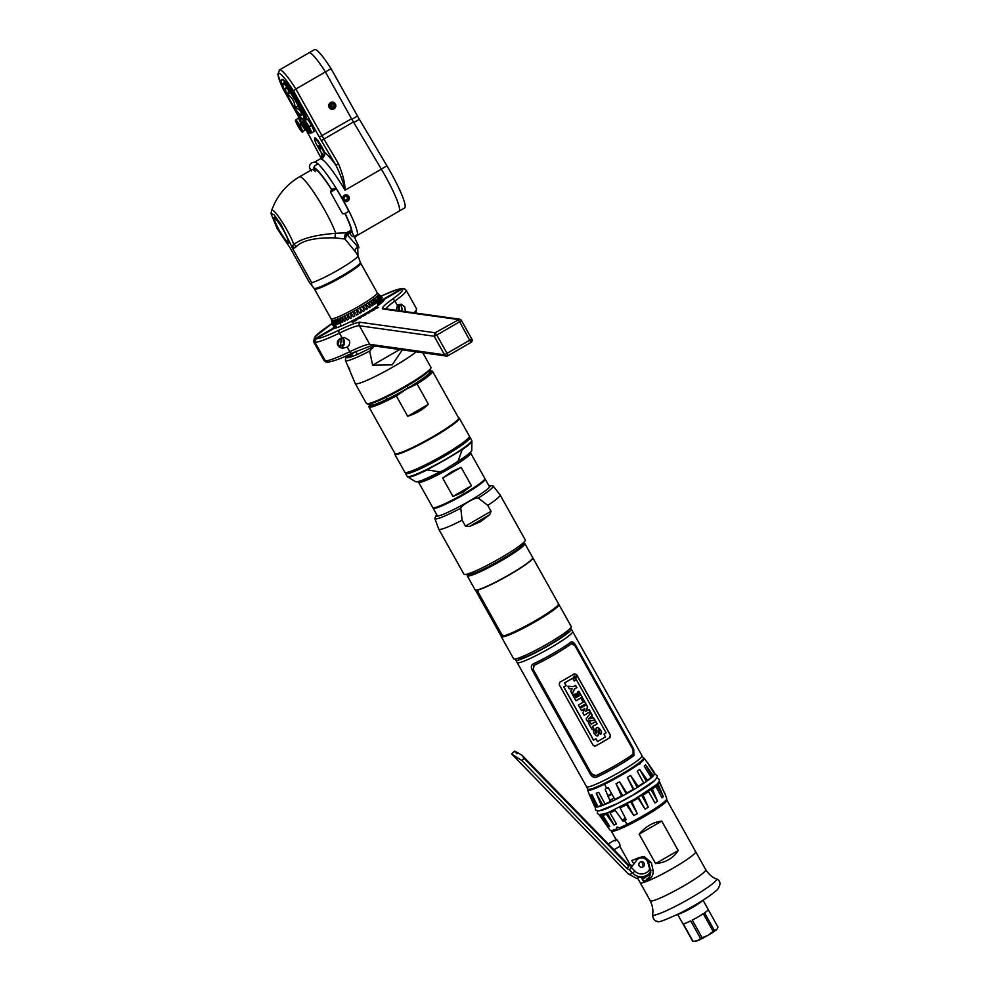 <?xml version="1.0" encoding="UTF-8"?>
<svg xmlns="http://www.w3.org/2000/svg" width="991" height="991" viewBox="0 0 991 991"><rect width="100%" height="100%" fill="white"/><g stroke="black" fill="none" stroke-linecap="round" stroke-linejoin="round"><path stroke-width="1.49" d="M666.336 799.824A31.786 3.407 -29.2 0 0 666.324 799.824A31.786 3.407 -29.2 0 1 666.844 800.084L695.67 851.69A31.786 3.407 150.8 0 1 671.526 869.07A31.786 3.407 150.8 0 1 640.682 882.969A31.786 3.407 150.8 0 1 640.174 882.708A31.786 3.407 -29.2 0 0 640.682 882.969A31.786 3.407 -29.2 0 0 671.526 869.07A31.786 3.407 -29.2 0 0 695.67 851.69A31.786 3.407 -29.2 0 0 695.174 851.418M626.002 819.371A31.786 3.407 -29.2 0 0 623.277 821.105M611.385 830.532A31.786 3.407 -29.2 0 0 611.336 831.102A31.786 3.407 -29.2 0 0 611.843 831.375A31.786 3.407 -29.2 0 0 642.688 817.476A31.786 3.407 -29.2 0 0 666.844 800.084M642.502 879.612A31.786 3.407 150.8 0 1 650.579 873.703A31.786 3.407 -29.2 0 0 642.502 879.612M620.106 846.165C619.945 843.837 618.657 841.532 616.241 839.241L616.253 839.736M641.821 878.398L642.973 877.06M643.357 866.63L641.957 861.675M640.075 858.045L639.468 857.426M642.515 856.757L643.233 858.057M647.618 861.885L648.275 861.749M651.372 862.74L653.143 870.593C653.379 875.152 651.682 878.063 648.077 879.351L646.727 879.166A7.965 7.841 98 0 0 650.468 870.222L648.448 862.331L651.372 862.74L644.546 856.831L638.799 857.698A31.786 3.407 150.8 0 1 631.787 860.448L633.856 864.14M641.177 877.233L643.345 881.123A31.786 3.407 -29.2 0 0 648.077 879.351M661.74 821.093L678.191 850.526C673.186 858.305 665.655 862.665 655.596 863.607L639.145 834.174C645.488 826.568 653.019 822.208 661.74 821.093L639.145 834.174M647.903 860.832L647.284 861.191M678.191 850.526L655.596 863.607M641.152 856.942A7.965 7.841 -82 0 1 642.465 857.909M645.624 876.304A7.965 7.841 -82 0 1 643.085 878.658L641.871 878.484M648.448 862.331A7.965 7.841 98 0 0 643.171 856.732M624.057 762.215A31.786 3.407 -29.2 0 0 623.079 762.698A31.786 3.407 150.8 0 1 624.057 762.215M602.417 774.256A31.786 3.407 -29.2 0 0 601.5 774.826A31.786 3.407 150.8 0 1 602.417 774.256M516.299 658.742A31.786 3.407 -29.2 0 0 515.754 660.08L517.153 662.583A31.786 3.407 -29.2 0 0 550.426 647.841A31.786 3.407 -29.2 0 0 572.649 631.564A31.786 3.407 150.8 0 1 548.506 648.944A31.786 3.407 150.8 0 1 517.661 662.843A31.786 3.407 150.8 0 1 517.153 662.583L587.874 789.133A31.786 3.407 150.8 0 0 588.381 789.393A31.786 3.407 150.8 0 0 619.226 775.495A31.786 3.407 150.8 0 0 643.382 758.115L642.044 755.724A31.786 3.407 150.8 0 1 619.809 772.001A31.786 3.407 150.8 0 1 586.548 786.743A31.786 3.407 -29.2 0 0 587.044 787.003A31.786 3.407 -29.2 0 0 617.889 773.104A31.786 3.407 -29.2 0 0 642.044 755.724A31.786 3.407 -29.2 0 0 641.536 755.464M568.425 630.09L568.661 630.511A28.826 3.084 150.8 0 1 546.772 646.268A28.826 3.084 150.8 0 1 518.801 658.866A28.826 3.084 150.8 0 1 518.343 658.631L518.107 658.21M515.754 660.08A31.786 3.407 -29.2 0 0 516.261 660.34A31.786 3.407 -29.2 0 0 547.106 646.442A31.786 3.407 -29.2 0 0 571.25 629.062A31.786 3.407 -29.2 0 0 570.754 628.802A31.786 3.407 -29.2 0 0 569.837 628.827M519.036 659.895A31.786 3.407 150.8 0 1 520.436 658.693A31.786 3.407 -29.2 0 0 519.036 659.895M567.62 632.332A31.786 3.407 150.8 0 1 569.367 631.763A31.786 3.407 -29.2 0 0 567.62 632.332M570.605 642.279A31.786 3.407 150.8 0 1 553.461 653.267A31.786 3.407 150.8 0 1 533.319 663.846C531.151 665.134 530.767 667.228 532.167 670.114L590.363 774.219C592.11 776.994 594.216 777.972 596.644 777.155A31.786 3.407 -29.2 0 0 616.786 766.576A31.786 3.407 -29.2 0 0 633.93 755.576L633.707 749.134L575.523 645.017C573.888 642.267 572.241 641.35 570.605 642.279M571.943 641.883L575.275 644.98L633.46 749.097L633.695 755.563A30.944 3.307 150.8 0 1 616.637 766.563A30.944 3.307 150.8 0 1 596.483 777.117L594.489 777.44M572.34 643.481L571.188 643.741A30.944 3.307 150.8 0 1 554.13 654.729A30.944 3.307 150.8 0 1 533.976 665.283L533.084 669.582L591.268 773.698L594.278 775.866M633.026 749.692L633.1 754.114A31.786 3.407 150.8 0 1 595.826 775.693L591.503 773.723L533.307 669.619L534.149 665.32A31.786 3.407 -29.2 0 0 571.423 643.741L574.842 645.575L633.026 749.692M576.576 674.537L574.284 673.83A31.786 3.407 150.8 0 1 559.903 682.167L559.197 684.595L593.089 745.232L595.554 745.963A31.786 3.407 -29.2 0 0 609.948 737.638L610.456 735.173L576.576 674.537M603.94 734.195L605.464 736.92A31.786 3.407 150.8 0 1 597.561 741.491L596.025 738.766A31.786 3.407 150.8 0 1 593.572 740.128L563.854 686.949A31.786 3.407 -29.2 0 0 566.183 685.661L564.659 682.923A31.786 3.407 -29.2 0 0 572.687 678.265L574.21 681.015A31.786 3.407 -29.2 0 0 576.378 679.702L606.096 732.882A31.786 3.407 150.8 0 1 603.94 734.195M600.026 733.513L600.509 734.381C604.46 732.485 596.062 723.566 596.037 729.475C597.065 733.266 596.879 734.17 595.48 732.163L594.464 729.5C590.871 730.627 597.734 739.72 598.725 734.269C597.945 729.748 598.205 728.893 599.481 731.705L600.026 733.513M597.115 723.851L595.802 721.51A31.786 3.407 150.8 0 1 591.255 724.161L590.079 722.055A31.786 3.407 150.8 0 1 588.419 722.996L592.085 729.562A31.786 3.407 -29.2 0 0 593.745 728.62L592.568 726.514A31.786 3.407 -29.2 0 0 597.115 723.851M592.184 715.044L590.884 712.702L586.115 718.859L587.452 721.25L595.083 720.222L591.553 715.787L592.184 715.044M590.314 711.687L589.063 709.445A31.786 3.407 150.8 0 1 585.842 711.327L587.688 706.979L586.449 704.774A31.786 3.407 150.8 0 1 580.255 708.379L581.506 710.621A31.786 3.407 -29.2 0 0 584.801 708.738L582.881 713.086L584.108 715.291A31.786 3.407 -29.2 0 0 590.314 711.687M581.37 699.027L583.166 702.247A31.786 3.407 150.8 0 1 578.372 705.01L579.685 707.363A31.786 3.407 -29.2 0 0 585.892 703.771L582.77 698.197A31.786 3.407 150.8 0 1 581.37 699.027M578.372 696.326L576.725 693.366A31.786 3.407 150.8 0 1 575.56 694.047L577.208 696.995A31.786 3.407 150.8 0 1 576.167 697.59L574.21 694.109A31.786 3.407 150.8 0 1 572.736 694.939L576.006 700.773A31.786 3.407 -29.2 0 0 582.212 697.181L578.868 691.21A31.786 3.407 150.8 0 1 577.468 692.04L579.487 695.67A31.786 3.407 150.8 0 1 578.372 696.326M575.573 685.314A31.786 3.407 150.8 0 1 573.331 686.639L567.88 686.243L569.33 688.832L572.154 688.856L570.705 691.297L572.179 693.923L574.681 688.968A31.786 3.407 -29.2 0 0 576.886 687.667L575.573 685.314M590.512 716.951L591.342 718.425L588.691 718.995L590.512 716.951M574.086 673.843L576.415 674.512L610.307 735.149L609.738 737.638A30.944 3.307 150.8 0 1 595.467 745.913L594.377 746.149M572.575 678.327L572.538 678.253A30.944 3.307 150.8 0 1 564.511 682.898L566.034 685.636A30.944 3.307 150.8 0 1 563.706 686.924L593.423 740.104A30.944 3.307 -29.2 0 0 593.535 740.042M576.266 679.764L576.217 679.677A30.944 3.307 150.8 0 1 574.173 680.928M595.925 738.828L597.412 741.479A30.944 3.307 -29.2 0 0 597.511 741.417M574.123 676.023C573.071 677.918 573.578 678.835 575.684 678.798C576.675 676.927 576.167 676.011 574.123 676.023M598.044 727.592L600.472 734.294M594.365 729.562L596.124 733.501M599.332 731.68C598.056 728.868 597.796 729.723 598.576 734.244L596.644 735.855M595.702 721.572L596.966 723.839A30.944 3.307 150.8 0 1 592.42 726.49L593.597 728.596A30.944 3.307 150.8 0 1 592.048 729.475M589.967 722.117L591.107 724.136A30.944 3.307 -29.2 0 0 591.206 724.087M593.683 717.955L594.934 720.197L587.304 721.237M590.809 712.814L592.717 718.103L593.646 717.905M590.425 717.038L588.543 718.983L589.88 718.698M584.504 709.073L584.653 708.714A30.944 3.307 150.8 0 1 581.457 710.547M588.951 709.506L590.165 711.674A30.944 3.307 150.8 0 1 584.071 715.205M586.35 704.836L587.539 706.967L585.706 711.303A30.944 3.307 -29.2 0 0 585.904 711.191M582.671 698.259L585.743 703.746A30.944 3.307 150.8 0 1 579.636 707.277M578.769 691.272L582.064 697.156A30.944 3.307 150.8 0 1 575.957 700.699M576.626 693.427L578.224 696.301A30.944 3.307 -29.2 0 0 578.335 696.239M574.111 694.158L576.019 697.577A30.944 3.307 -29.2 0 0 576.118 697.515M575.474 685.376L576.737 687.643A30.944 3.307 150.8 0 1 574.532 688.956L572.03 693.911M571.993 688.856L569.181 688.807M575.523 678.501L574.284 676.296L575.523 678.501M574.024 677.46L574.532 678.439A30.944 3.307 -29.2 0 0 575.932 677.584L575.821 677.386A30.944 3.307 150.8 0 1 575.201 677.757L575.226 676.308L574.297 676.927A30.944 3.307 150.8 0 1 574.173 677.002L574.024 677.46M574.582 677.163L575.028 677.869A30.944 3.307 150.8 0 1 574.569 678.154L574.284 677.2A30.944 3.307 -29.2 0 0 574.384 677.15L574.582 677.163M594.451 729.512L594.984 730.491M629.248 865.428L627.055 868.686L629.471 869.863L636.309 860.646A6.615 6.516 -82 0 1 647.854 862.554L650.331 871.461L648.3 874.818A12.871 12.672 -82 0 1 638.638 877.035A40.272 7.061 100.4 0 1 636.395 878.274L628.319 873.975L511.913 754.262L521.873 760.518L524.028 758.35L522.195 755.402L520.238 754.225C513.772 750.323 512.731 750.175 517.116 753.792M643.543 866.456A2.812 2.762 98 0 0 643.58 862.492A2.812 2.762 98 0 0 639.666 862.467A2.812 2.762 98 0 0 639.629 866.444A2.812 2.762 98 0 0 643.543 866.456M629.161 865.403L522.195 755.402M632.369 865.564L630.487 866.023M627.055 868.686L521.873 760.518M629.335 865.428L632.704 865.279L629.508 869.825M631.763 767.901L632.283 768.558M608.35 787.771L615.101 799.848L608.35 787.771L606.542 788.179A136.523 61.553 -116.1 0 1 604.646 784.154A32.468 3.468 -29.2 0 0 644.299 758.375A32.468 3.468 -29.2 0 0 643.394 758.152M622.819 795.847L616.068 783.77L621.543 795.922A34.351 3.679 150.8 0 1 615.262 799.192M616.068 783.77L619.548 781.849L626.3 793.94M633.224 789.344L627.315 777.39L634.067 789.468L633.224 789.344A34.351 3.679 150.8 0 1 626.894 792.998L619.548 781.849M627.315 777.39L630.561 775.42L638.192 786.334L637.312 787.498L630.561 775.42M643.605 782.878L637.201 771.171L643.605 782.878A34.351 3.679 150.8 0 1 638.192 786.334M637.201 771.171L639.703 769.45L647.457 780.239L646.454 781.527L639.703 769.45M650.753 777.774L651.124 777.477A34.351 3.679 150.8 0 1 647.457 780.239M651.124 777.477L644.212 766.068L645.599 764.854L653.255 775.619L652.351 776.932L645.599 764.854M652.536 776.659A33.174 3.555 -29.2 0 0 653.998 774.851L654.63 773.983A34.351 3.679 150.8 0 1 653.255 775.619M654.63 773.983L648.969 765.225M653.973 772.918A34.351 3.679 150.8 0 1 654.729 773.178L647.346 762.327M640.409 763.677L637.993 764.668M632.109 768.669L631.713 767.951M630.214 768.905L630.61 769.623L630.214 768.905M663.933 792.007L659.647 781.986A34.338 3.679 -29.2 0 0 659.089 781.726M665.11 794.101L659.548 782.779L658.309 782.58M656.599 784.612L658.173 784.414A34.338 3.679 -29.2 0 0 659.548 782.779M658.173 784.414L663.363 796.628L661.976 797.842L655.447 785.59M652.375 789.034L657.467 801.223L654.964 802.945L648.225 790.905L652.375 789.034A34.338 3.679 -29.2 0 0 656.042 786.272M643.109 795.141L648.312 807.194L645.079 809.164L638.142 798.151L638.34 797.123L641.586 795.154L643.109 795.141A34.338 3.679 -29.2 0 0 648.523 791.673M637.312 813.636L633.819 815.543L627.092 803.503L630.573 801.595L637.312 813.636L631.812 801.793A34.338 3.679 -29.2 0 0 638.142 798.151M620.18 807.987L626.114 819.557L620.18 807.987A34.338 3.679 -29.2 0 0 626.473 804.717L633.819 815.543M664.627 792.899L666.807 798.659A32.468 3.468 150.8 0 1 627.092 824.326A136.523 61.553 -116.1 0 1 624.726 820.709L626.114 819.557M656.637 784.587L663.363 796.628M655.237 785.801L655.67 786.569M650.74 789.183L657.467 801.223M648.225 790.905L654.964 802.945M641.586 795.154L648.312 807.194M638.34 797.123L645.079 809.164M658.371 784.228L657.888 783.361M658.408 782.766L658.916 783.646M619.722 807.281L620.081 807.925M628.777 823.484L628.876 823.67A28.33 3.035 -29.2 0 0 660.08 805.101M587.898 789.158A32.468 3.468 -29.2 0 0 587.626 790.05A32.468 3.468 -29.2 0 0 604.646 784.154A136.523 61.553 63.9 0 0 606.542 788.179L605.154 789.344L610.369 801.583A34.351 3.679 150.8 0 1 605.08 803.986L598.675 792.28L596.26 793.258L601.376 805.485A34.351 3.679 150.8 0 1 597.895 806.637L591.999 794.671L590.723 794.918L597.474 806.996L595.95 807.021A34.351 3.679 150.8 0 1 594.811 806.761L589.323 794.609M628.666 769.883L629.037 770.614M621.419 774.244L621.902 774.9M617.988 777.13L617.666 776.387M610.01 780.524L610.468 781.205M606.418 782.357L606.715 783.138M609.614 790.038L611.608 793.605M607.718 795.897A34.351 3.679 150.8 0 1 611.336 793.605M599.468 785.764L599.852 786.42L599.258 785.776M597.734 786.458L597.028 787.672M599.53 801.583A34.351 3.679 150.8 0 1 600.509 800.852M595.95 807.021L590.723 794.918M603.011 805.336L596.26 793.258M606.554 782.295L606.95 783.014M610.32 781.28L609.923 780.574M621.654 775.049L621.258 774.33M617.802 776.3L618.211 777.018M628.703 769.858L629.112 770.577M601.785 814.726L608.474 826.705L609.75 826.457L602.825 815.444A34.338 3.679 -29.2 0 0 606.294 814.28L614.024 825.032L616.439 824.054L609.998 812.781A34.338 3.679 -29.2 0 0 615.287 810.39L622.918 821.118L624.726 820.709A136.523 61.553 63.9 0 0 627.092 824.326A32.468 3.468 150.8 0 1 619.239 827.931C617.046 826.531 616.253 826.853 616.836 828.897A32.468 3.468 150.8 0 1 610.134 830.322L599.728 815.556A34.338 3.679 -29.2 0 0 600.868 815.816L601.748 814.664M608.474 826.705L600.868 815.816M613.318 810.365L613.726 811.109M622.15 820.152A32.468 3.468 150.8 0 1 625.321 818.132M614.024 825.032L607.285 812.992L608.301 812.546M608.548 812.447L609.713 812.013L610.109 812.731M603.024 814.416L603.494 815.246M600.348 814.342L599.728 815.556M600.657 814.887L601.042 815.581M603.482 814.292L603.94 815.11M605.674 814.515L605.228 813.722M610.468 811.641L610.89 812.397M613.652 811.146L613.243 810.403M708.119 909.416A14.531 1.548 150.8 0 1 708.206 909.49A14.531 1.548 150.8 0 1 704.551 912.872L714.412 930.512A14.531 1.548 150.8 0 1 713.148 931.354L703.288 913.714A14.531 1.548 150.8 0 1 692.288 920.082L702.148 937.734A14.531 1.548 150.8 0 1 700.563 938.527L690.702 920.887A14.531 1.548 150.8 0 1 683.27 923.798L693.13 941.438A14.531 1.548 150.8 0 1 693.068 941.438L694.753 941.45A13.032 1.4 -29.2 0 0 697.268 940.732A13.032 1.4 -29.2 0 0 708.07 935.293A13.032 1.4 -29.2 0 0 716.617 929.533A13.032 1.4 -29.2 0 0 717.112 928.951A13.032 1.4 -29.2 0 0 717.15 928.877M693.13 941.438L697.268 940.732L700.563 938.527M693.068 941.438A14.531 1.548 150.8 0 1 692.932 941.438A14.531 1.548 150.8 0 1 692.796 941.4L682.935 923.748A14.531 1.548 150.8 0 1 682.849 923.674L677.646 914.383M702.148 937.734L708.07 935.293L713.148 931.354M708.231 909.614L717.98 927.056L717.112 928.951M678.042 914.185A14.531 1.548 -29.2 0 0 690.913 908.338A14.531 1.548 -29.2 0 0 702.644 900.435M714.412 930.512L716.617 929.533M614.42 840.306L615.238 840.876L617.021 839.848M616.662 839.501L614.903 840.517M614.061 797.978A33.174 3.555 -29.2 0 0 609.899 800.629L614.048 797.966M600.856 810.564A33.174 3.555 -29.2 0 0 632.976 795.166A33.174 3.555 -29.2 0 0 654.828 780.388M597.437 806.934A33.174 3.555 -29.2 0 0 615.077 799.799A33.174 3.555 -29.2 0 0 630.821 791.301A33.174 3.555 -29.2 0 0 633.967 789.455M634.029 789.406A33.174 3.555 -29.2 0 0 637.275 787.449M637.411 787.362A33.174 3.555 -29.2 0 0 643.902 783.2A33.174 3.555 -29.2 0 0 646.429 781.465M646.59 781.354A33.174 3.555 -29.2 0 0 650.926 778.084M650.988 778.034A33.174 3.555 -29.2 0 0 652.326 776.87M609.861 800.555A33.174 3.555 150.8 0 1 614.011 797.904M611.893 794.113A33.174 3.555 -29.2 0 0 608.016 796.578L611.893 794.101M600.893 801.546A33.174 3.555 -29.2 0 0 599.877 802.338M501.595 635.665A33 3.53 -29.2 0 0 501.297 636.693A33 3.53 -29.2 0 0 501.818 636.965A33 3.53 -29.2 0 0 533.839 622.546A33 3.53 -29.2 0 0 558.912 604.498A33 3.53 -29.2 0 0 558.503 604.25M558.912 604.498L571.237 626.547A33 3.53 150.8 0 1 546.165 644.596A33 3.53 150.8 0 1 514.143 659.015A33 3.53 150.8 0 1 513.982 658.99A33 3.53 150.8 0 1 513.623 658.742L501.297 636.693M514.143 659.015L515.035 659.263A32.344 3.456 150.8 0 1 514.862 659.226L513.982 658.99M479.21 594.117A32.232 3.444 150.8 0 1 478.727 594.092A32.232 3.444 150.8 0 1 478.306 593.931L496.417 626.349A32.232 3.444 -29.2 0 0 496.838 626.51A32.232 3.444 -29.2 0 0 497.321 626.523M478.306 593.931L476.114 590.079M558.206 604.795L558.243 604.869A32.232 3.444 150.8 0 1 533.753 622.497A32.232 3.444 150.8 0 1 502.474 636.594A32.232 3.444 150.8 0 1 501.966 636.321L496.417 626.349M468.062 574.086A33 3.53 -29.2 0 0 467.244 575.759A33 3.53 -29.2 0 0 467.764 576.031A33 3.53 -29.2 0 0 499.786 561.6A33 3.53 -29.2 0 0 524.846 543.563A33 3.53 -29.2 0 0 524.326 543.279A33 3.53 -29.2 0 0 523 543.378M524.846 543.563L532.7 557.586A33 3.53 150.8 0 1 507.627 575.635A33 3.53 150.8 0 1 475.606 590.066A33 3.53 150.8 0 1 475.085 589.794L467.244 575.759M522.889 543.179L523.137 543.625A31.477 3.369 150.8 0 1 499.229 560.832A31.477 3.369 150.8 0 1 468.693 574.594A31.477 3.369 150.8 0 1 468.198 574.334L467.95 573.888M475.16 589.583L500.864 635.565A33 3.53 150.8 0 1 501.186 634.921M532.799 557.772L558.503 603.767A33 3.53 150.8 0 1 536.825 619.846A33 3.53 150.8 0 1 503.589 635.949L501.471 633.943L478.232 592.37L477.885 589.967A33 3.53 -29.2 0 0 511.121 573.863A33 3.53 -29.2 0 0 532.799 557.772A33 3.53 -29.2 0 0 532.737 557.685M433.092 507.776A29.841 3.196 -29.2 0 0 433.092 508.185A29.841 3.196 -29.2 0 0 464.321 494.348A29.841 3.196 -29.2 0 0 485.194 479.074A29.841 3.196 -29.2 0 0 484.847 478.851M434.677 475.098L433.253 477.142M470.651 453.06L484.834 478.43A29.841 3.196 150.8 0 1 463.974 493.716A29.841 3.196 150.8 0 1 432.745 507.553L418.561 482.171A29.841 3.196 -29.2 0 0 449.79 468.334A29.841 3.196 -29.2 0 0 470.651 453.06A29.841 3.196 -29.2 0 0 470.353 452.85M471.419 485.751L452.949 496.441L463.094 492.155L471.419 485.751L461.137 467.356L442.667 478.046L451.685 471.741L461.137 467.356M452.949 496.441L442.667 478.046M452.045 467.021L450.917 466.166M478.306 498.027A33.397 3.568 -29.2 0 0 493.084 485.937L500.083 494.881L525.267 539.946A35.131 3.753 150.8 0 1 500.703 557.933A35.131 3.753 -29.2 0 1 463.949 574.223L438.753 529.157A35.131 3.753 -29.2 0 0 462.128 520.201L460.753 508.185C461.533 506.339 464.197 504.171 468.731 501.681C473.153 498.981 476.337 497.767 478.306 498.027L487.745 505.373L491.053 511.269L489.703 514.738L469.35 526.518L480.462 521.712L489.703 514.738M469.35 526.518L465.436 526.097L462.128 520.201M436.672 514.577A30.981 3.32 -29.2 0 0 468.532 501.545A30.981 3.32 -29.2 0 0 488.761 485.466M407.697 416.27C415.861 413.718 422.773 409.717 428.434 404.266L407.697 416.27L396.338 395.966L406.273 389.178L417.087 383.963A36.456 3.902 -29.2 0 0 432.559 371.34A36.456 3.902 -29.2 0 0 431.977 371.043A36.456 3.902 -29.2 0 0 430.007 371.241M370.176 404.687A36.456 3.902 -29.2 0 0 368.925 406.905L394.951 453.482A36.456 3.902 -29.2 0 0 395.533 453.779A36.456 3.902 -29.2 0 0 433.104 436.585A36.456 3.902 -29.2 0 0 458.585 417.917L432.559 371.34M368.925 406.905A36.456 3.902 -29.2 0 0 369.494 407.214A36.456 3.902 -29.2 0 0 396.338 395.966M387.134 399.2L386.069 397.292M408.242 387.84L407.165 385.92M370.708 403.671A34.363 3.679 -29.2 0 0 370.225 404.972A34.363 3.679 -29.2 0 0 406.199 389.042A34.363 3.679 -29.2 0 0 430.218 371.439A34.363 3.679 -29.2 0 0 428.868 371.167M430.218 371.439L428.285 371.699A35.007 3.741 150.8 0 1 412.107 386.354M428.434 404.266L417.087 383.963M459.304 418.115L469.387 436.139A36.977 3.952 150.8 0 1 443.522 455.08A36.977 3.952 150.8 0 1 404.824 472.224L394.74 454.2A36.977 3.952 150.8 0 0 433.451 437.056A36.977 3.952 -29.2 0 0 459.304 418.115A36.977 3.952 -29.2 0 0 458.92 417.855L458.486 417.731M394.74 454.2A36.977 3.952 150.8 0 1 394.728 453.729L394.852 453.296M400.909 392.832A35.007 3.741 150.8 0 1 371.414 403.473L370.225 404.972M427.344 469.4A36.964 3.952 150.8 0 0 445.938 459.403A36.964 3.952 150.8 0 0 462.388 449.109L457.978 461.323L443.188 470.638C427.195 478.826 418.784 482.592 417.942 481.923L415.7 481.7A32.17 3.444 -29.2 0 0 439.806 471.852L427.171 469.932L433.612 466.204M450.843 452.33L451.524 450.298M417.347 468.644L419.515 469.164M457.978 461.323A32.17 3.444 -29.2 0 0 471.753 450.372C470.366 453.643 464.866 458.065 455.265 463.639L454.671 463.999M471.059 451.611A31.031 3.32 150.8 0 1 455.798 463.305M443.745 470.316L439.806 471.852M442.667 470.911A31.031 3.32 150.8 0 1 417.112 481.762M462.388 449.109L462.822 449.295A36.803 3.939 -29.2 0 0 471.914 441.168L471.753 450.372M405.641 472.558A36.977 3.952 -29.2 0 0 405.48 473.425A36.977 3.952 -29.2 0 0 444.191 456.281A36.977 3.952 -29.2 0 0 470.056 437.341A36.977 3.952 -29.2 0 0 469.226 437.019M322.496 154.026L321.047 158.684C323.103 158.572 324.317 156.516 324.676 152.503A10.604 1.474 -120.1 0 0 319.474 142.989A10.604 1.474 -120.1 0 0 315.064 137.786A10.604 1.474 -120.1 0 0 314.742 138.158M306.925 119.391A24.763 3.444 -120.1 0 0 295.231 95.508A24.763 3.444 -120.1 0 0 282.485 79.503A24.763 3.444 -120.1 0 0 281.915 79.738M303.246 122.227L304.918 125.956M312.363 125.993L311.31 123.999M309.093 52.783L314.68 49.55A34.412 4.782 59.9 0 1 331.044 68.664L357.516 116.034L351.879 119.292L325.407 71.922A34.412 4.782 -120.1 0 0 309.043 52.808A34.412 4.782 59.9 0 1 325.407 71.922L351.582 118.747A21.195 2.948 -120.1 0 0 353.44 121.98L381.349 169.164L345.017 190.198C343.728 183.385 340.706 175.073 335.937 165.262L321.418 140.722L323.921 139.062L338.439 163.614C342.936 174.602 345.128 183.471 345.017 190.198A42.39 5.884 -120.1 0 0 320.811 158.833A42.39 5.884 -120.1 0 0 320.13 158.932L322.1 156.231L322.348 157.965M321.418 140.722A23.846 3.307 -120.1 0 1 319.337 137.092L293.423 90.726L295.888 89.004A34.412 4.782 -120.1 0 0 279.524 69.89L309.043 52.808M331.044 68.664L295.888 89.004L322.063 135.841A21.195 2.948 -120.1 0 0 323.921 139.062L353.44 121.98M334.017 108.837A3.605 3.543 98 0 0 335.354 103.919A3.605 3.543 98 0 0 330.523 102.581A3.605 3.543 98 0 0 329.185 107.499A3.605 3.543 98 0 0 334.017 108.837M293.423 90.726A31.774 4.41 -120.1 0 0 279.09 73.421A31.774 4.41 -120.1 0 0 283.302 89.301L283.191 89.066M334.562 106.52L332.84 103.436L334.562 106.52M347.717 232.092A38.451 5.339 -120.1 0 0 349.315 233.442M352.065 232.055A38.451 5.339 -120.1 0 0 345.066 213.412M331.774 189.677A38.451 5.339 -120.1 0 0 313.874 167.553M381.349 169.164A42.39 5.884 59.9 0 1 398.927 211.269A42.39 5.884 -120.1 0 0 381.3 169.089L381.225 168.966M355.112 251.429L357.974 255.567A27.822 2.973 150.8 0 1 357.974 255.567A27.822 2.973 150.8 0 1 357.999 255.616A27.822 2.973 150.8 0 1 338.513 269.812A27.822 2.973 150.8 0 1 311.707 282.695L292.63 248.568A27.822 2.973 -29.2 0 0 294.389 248.035L296.284 246.685C302.255 240.392 315.249 237.456 335.268 237.89L344.967 239.004L347.16 234.681L351.991 231.894L358.147 245.273L357.689 246.709A5.302 3.023 -35.5 0 0 355.112 251.429L344.967 239.004A5.302 4.509 -85 0 1 346.478 232.811L335.751 233.294A37.249 5.178 -120.1 0 0 316.463 196.379A37.249 5.178 -120.1 0 0 299.468 176.832C288.381 183.347 280.007 192.378 274.334 203.898L271.633 210.389A22.31 3.097 59.9 0 1 281.679 221.228A22.31 3.097 59.9 0 1 293.819 244.554C300.892 238.707 314.878 234.954 335.751 233.294A5.302 3.109 86.3 0 0 335.268 237.89M357.962 255.554L357.689 246.709L347.16 234.681M357.999 255.616L360.352 262.404A26.571 2.849 -29.2 0 1 341.746 275.956A26.571 2.849 150.8 0 1 313.974 288.319L309.365 282.373L290.301 248.233L277.108 228.475L271.001 213.585L271.633 210.389M294.29 247.837L293.014 246.35L291.8 246.722L280.825 224.053L273.937 214.651L271.001 213.585M291.8 246.722L292.63 248.568M311.694 285.544L311.707 282.695M288.443 242.993A14.568 2.019 -120.1 0 0 283.909 230.705A14.568 2.019 -120.1 0 0 274.309 217.698A14.568 2.019 -120.1 0 0 278.843 229.986A14.568 2.019 -120.1 0 0 288.443 242.993M291.664 246.115L293.819 244.554A5.302 4.137 54 0 1 296.284 246.685M351.991 231.894A5.302 0.731 59.9 0 1 351.31 230.011L346.478 232.811M351.31 230.011A37.249 5.178 -120.1 0 0 344.893 213.486M331.601 189.739A37.249 5.178 -120.1 0 0 331.465 189.516L334.017 188.488L336.271 188.773A42.39 5.884 59.9 0 1 348.795 211.194C345.178 213.672 343.121 214.39 342.626 213.325M331.428 189.467A37.249 5.178 -120.1 0 0 313.813 168.557M381.733 297.127L381.77 297.151A28.466 3.047 150.8 0 1 381.956 297.25L378.76 294.525L382.092 297.424A28.466 3.047 150.8 0 1 382.092 297.622L378.711 294.984L381.981 297.944A28.466 3.047 150.8 0 1 381.795 298.241L378.265 295.665L381.448 298.687A28.466 3.047 150.8 0 1 381.077 299.084L377.695 296.272L380.507 299.641A28.466 3.047 150.8 0 1 379.962 300.124L376.58 297.288L379.157 300.793A28.466 3.047 150.8 0 1 378.451 301.363L374.61 298.848L377.435 302.131A28.466 3.047 150.8 0 1 376.568 302.775L373.285 299.839L372.703 300.248L375.366 303.618A28.466 3.047 150.8 0 1 374.363 304.324L371.142 301.314L370.485 301.76L372.988 305.24A28.466 3.047 150.8 0 1 371.86 305.984L368.739 302.912L368.008 303.382L370.349 306.962A28.466 3.047 150.8 0 1 369.11 307.743L366.1 304.584L365.32 305.079L367.475 308.758A28.466 3.047 150.8 0 1 366.15 309.564L363.288 306.318L362.458 306.814L364.428 310.592A28.466 3.047 150.8 0 1 363.04 311.409L359.882 308.3L361.257 312.45A28.466 3.047 150.8 0 1 359.832 313.255L357.28 309.811L356.401 310.307L358.011 314.271A28.466 3.047 150.8 0 1 356.587 315.064L354.196 311.521L353.316 311.992L354.766 316.055A28.466 3.047 150.8 0 1 353.341 316.81L351.124 313.156L350.269 313.614L351.545 317.739A28.466 3.047 150.8 0 1 350.17 318.458L348.126 314.704L347.296 315.126L348.436 319.325A28.466 3.047 150.8 0 1 347.11 319.982L345.252 316.129L344.472 316.513L345.475 320.774A28.466 3.047 150.8 0 1 344.224 321.357L342.552 317.417L341.821 317.752L342.7 322.05A28.466 3.047 150.8 0 1 341.561 322.558L340.062 318.532L339.405 318.817L340.186 323.153A28.466 3.047 150.8 0 1 339.17 323.574L337.832 319.461L337.25 319.684L337.968 324.045A28.466 3.047 150.8 0 1 337.089 324.367L335.899 320.18L336.073 324.714A28.466 3.047 150.8 0 1 335.342 324.937L333.905 320.799L334.537 325.159A28.466 3.047 150.8 0 1 333.979 325.271L332.778 321.022L333.385 325.358A28.466 3.047 150.8 0 1 333.013 325.37L332.022 321.022L332.654 325.321A28.466 3.047 150.8 0 1 332.456 325.234L331.663 320.787L332.332 325.048A28.466 3.047 150.8 0 1 332.319 325.011A28.466 3.047 150.8 0 1 332.332 324.85L331.651 320.489M381.064 297.114A28.466 3.047 150.8 0 1 381.411 297.102L380.42 296.222M379.987 297.3A28.466 3.047 150.8 0 1 380.433 297.201L379.603 296.42M378.562 297.696A28.466 3.047 150.8 0 1 379.07 297.535L378.265 296.73M376.568 297.3L378.351 299.926M335.577 321.431A28.466 3.047 150.8 0 1 335.974 321.109L335.838 320.204M334.165 322.608A28.466 3.047 150.8 0 1 334.462 322.348L334.227 320.712M332.518 324.404A28.466 3.047 150.8 0 1 332.617 324.23L331.985 319.87M335.379 328.083L333.236 324.255M378.488 305.141L376.989 302.466M375.614 300.013L374.858 298.65M378.934 300.979L380.445 303.68M379.64 304.299L377.583 300.62M336.544 327.773L334.351 323.846M333.249 321.877L332.778 321.022M334.24 323.103L336.804 327.687M344.744 236.118L345.611 236.837M357.801 248.221L358.928 247.713L358.147 245.273M351.111 230.135A36.692 5.091 59.9 0 1 350.083 232.712A36.692 5.091 59.9 0 1 348.287 231.77M337.77 319.474L337.931 319.759A50.442 5.401 -29.2 0 0 337.324 320.155L337.931 319.759M339.901 323.277L341.387 325.952M355.62 351.409L357.305 354.431M351.421 356.797L349.91 354.109M344.298 344.063L343.245 342.155L343.307 339.603L344.05 340.941M352.536 356.401L350.975 353.601M344.583 342.168L344.534 341.523M351.223 353.49L352.796 356.302M311.434 171.096L309.378 167.244C309.688 163.849 311.533 162.165 314.927 162.214A42.39 5.884 59.9 0 1 318.185 164.283C313.602 165.386 312.747 167.826 315.634 171.616A37.262 5.178 -120.1 0 0 314.655 170.737M309.378 167.244L310.579 170.402M315.634 171.616L313.577 169.969A37.262 5.178 -120.1 0 0 311.818 169.684M336.271 188.773L330.759 192.105M349.736 233.195A37.262 5.178 -120.1 0 0 349.773 232.699C351.57 237.283 354.097 237.828 357.342 234.359A42.39 5.884 59.9 0 1 357.169 235.177L354.691 237.741M346.392 232.885A37.262 5.178 -120.1 0 0 348.213 234.074M346.788 235.102L345.772 233.603M329.582 107.362A3.307 3.258 -82 0 1 330.808 102.853A3.307 3.258 -82 0 1 335.243 104.08A3.307 3.258 -82 0 1 334.017 108.589A3.307 3.258 -82 0 1 329.582 107.362M333.546 107.746A2.329 2.292 98 0 0 334.413 104.563A2.329 2.292 98 0 0 331.279 103.708A2.329 2.292 98 0 0 330.412 106.879A2.329 2.292 98 0 0 333.546 107.746L332.604 106.347A0.743 0.731 98 0 1 331.613 106.074A0.743 0.731 98 0 1 331.886 105.058L331.279 103.708M305.414 122.512A24.787 3.444 59.9 0 1 297.523 113.271M285.371 92.274A24.787 3.444 59.9 0 1 282.014 79.738A24.787 3.444 59.9 0 1 294.773 95.743A24.787 3.444 59.9 0 1 306.479 119.651M303.766 119.428A21.183 2.948 -120.1 0 0 304.324 119.651A21.183 2.948 -120.1 0 0 297.721 101.776A21.183 2.948 -120.1 0 0 283.76 82.872A21.183 2.948 -120.1 0 0 283.129 83.789A34.412 4.782 -120.1 0 1 283.129 83.764M357.516 116.034A21.195 2.948 -120.1 0 0 359.386 119.292L386.936 165.831A42.39 5.884 59.9 0 1 404.563 208.011L398.977 211.244M307.582 125.622L308.412 127.059M298.948 123.986L300.558 125.523L300.806 127.195M297.845 125.894A6.999 0.966 59.9 0 1 295.665 119.998A6.999 0.966 59.9 0 1 300.273 126.229A6.999 0.966 59.9 0 1 302.453 132.137A6.999 0.966 59.9 0 1 297.845 125.894M300.855 129.288L297.263 122.847L300.855 129.288M298.836 124.717L300.124 126.922M302.602 131.369L305.203 130.094L301.128 123.962L300 124.606M299.889 124.432L301.029 123.776L298.353 117.842L295.913 120.097M307.891 127.294A6.999 0.966 -120.1 0 1 310.022 133.19A6.999 0.966 -120.1 0 1 305.463 126.959A6.999 0.966 59.9 0 1 303.283 121.063A6.999 0.966 59.9 0 1 307.891 127.294L309.142 126.724A8.213 1.14 59.9 0 1 309.192 126.811L311.595 125.423L314.271 131.369L311.868 132.757A8.213 1.14 59.9 0 1 311.892 132.844L310.493 132.645M304.869 123.912L308.474 130.354L304.869 123.912M311.868 132.757L309.192 126.811M308.127 127.195L306.021 124.222M306.454 125.783L307.73 127.988M309.093 126.637L305.017 120.493L307.421 119.106L311.496 125.25L309.093 126.637M416.195 351.83A36.977 3.952 150.8 0 1 393.96 366.41A36.977 3.952 150.8 0 1 355.843 383.864A36.977 3.952 150.8 0 1 355.261 383.554A36.977 3.952 150.8 0 1 355.249 383.542L345.438 360.451A34.289 3.667 -29.2 0 0 346.008 360.798A34.289 3.667 -29.2 0 0 369.668 351.074L374.4 345.983M422.773 352.746L430.924 367.339A36.977 3.952 150.8 0 1 430.949 367.81A36.977 3.952 150.8 0 1 405.071 386.279A36.977 3.952 150.8 0 1 366.757 403.684A36.977 3.952 150.8 0 1 366.36 403.424L355.261 383.554M402.321 349.885L392.151 364.861L372.591 365.221L369.668 351.074M349.476 368.838L348.188 366.695L349.885 370.931L349.476 368.838M430.949 367.81L430.614 368.949A36.134 3.865 150.8 0 1 405.331 386.986A36.134 3.865 150.8 0 1 367.896 404.006L366.757 403.684M348.559 354.741A31.786 3.407 -29.2 0 0 374.202 345.958M399.707 349.526L372.591 365.221M315.076 137.799L314.853 138.616A9.984 1.387 59.9 0 1 320.13 145.305A9.984 1.387 59.9 0 1 324.763 154.943M314.853 138.616A9.984 1.387 -120.1 0 0 314.568 138.827A9.984 1.387 -120.1 0 0 318.322 147.684A9.984 1.387 -120.1 0 0 324.342 155.884M318.768 145.627L320.626 148.947L318.768 145.627M314.568 138.827L314.791 137.972A10.616 1.474 59.9 0 1 314.841 137.86M283.537 83.975A20.34 2.824 -120.1 0 0 282.968 84.396A20.34 2.824 -120.1 0 0 290.958 103.039A20.34 2.824 -120.1 0 0 303.159 119.267A20.34 2.824 -120.1 0 0 303.283 119.292A20.34 2.824 -120.1 0 0 296.941 102.123A20.34 2.824 -120.1 0 0 283.537 83.975M285.755 87.939A15.769 2.193 -120.1 0 0 290.673 101.243A15.769 2.193 -120.1 0 0 301.053 115.315A15.769 2.193 -120.1 0 0 301.499 114.981A15.769 2.193 -120.1 0 0 295.306 100.525A15.769 2.193 -120.1 0 0 285.854 87.964A15.769 2.193 -120.1 0 0 285.755 87.939M288.654 90.565L287.687 94.554C292.432 97.614 294.884 101.999 295.045 107.722L295.194 107.945C299.48 108.923 301.462 111.227 301.153 114.845L301.499 114.238M339.12 83.12A20.34 2.824 -120.1 0 0 334.487 74.833M295.194 107.945L298.328 106.124M287.687 94.554L290.462 92.943M298.204 105.888L295.045 107.722M290.326 92.745L287.588 94.331M282.968 84.396L283.265 83.281A21.183 2.948 59.9 0 1 283.525 82.885M345.76 196.057L347.308 196.961L347.308 199.278L345.574 200.306M348.906 196.54A3.394 3.332 -82 0 1 347.655 201.173A3.394 3.332 -82 0 1 343.097 199.909A3.394 3.332 -82 0 1 344.36 195.277A3.394 3.332 -82 0 1 348.906 196.54M344.038 199.389L346.008 200.541L347.977 199.364L348.002 197.098L346.045 195.908L344.05 197.036L344.038 199.389M470.849 342.49L471.79 339.021L444.55 354.803L446.371 356.054L447.994 355.732L447.164 353.601L436.783 335.02L434.157 336.222L435.111 332.753L459.576 319.189L461.447 320.465L459.675 321.765L470.886 342.49L447.994 355.732L470.849 342.49M396.239 310.319L397.49 305.575L401.157 304.15L404.749 306.838L405.443 311.608M401.615 311.075A5.537 5.451 98 0 0 399.323 304.336M325.382 360.922A52.981 5.673 -29.2 0 0 349.798 351.694A2.539 1.251 64.3 0 0 351.892 353.168C341.883 358.259 333.769 361.281 327.563 362.21L325.382 360.922L314.989 342.353L315.943 338.872L334.24 328.281A29.135 3.122 -29.2 0 0 363.722 314.531A29.135 3.122 -29.2 0 0 383.988 299.493L402.284 288.901L404.402 288.715L406.137 290.177A52.981 5.673 -29.2 0 1 394.926 300.991A42.39 4.534 150.8 0 0 385.995 308.895M353.576 321.864L356.673 320.068L355.013 320.229L351.929 322.025L353.576 321.864M358.767 318.545L361.021 317.554L358.915 318.359L359.919 317.393L356.289 319.498L358.767 318.545M363.127 316.018L365.382 315.027L363.276 315.844L364.279 314.865L360.65 316.971L363.127 316.018M367.488 313.49L369.742 312.499L367.636 313.317L368.64 312.351L365.01 314.457L367.488 313.49M371.848 310.963L374.103 309.985L371.997 310.79L373 309.824L369.37 311.93L371.848 310.963M376.196 308.449L378.463 307.458L376.357 308.275L377.36 307.297L373.731 309.403L376.196 308.449M347.246 347.11L342.229 348.337L337.869 345.549C336.42 342.168 337.782 339.541 341.982 337.696L344.757 337.522L349.092 340.297C350.319 342.675 349.699 344.942 347.246 347.11L349.798 351.694A42.39 4.534 150.8 0 1 369.754 344.323L359.374 325.754A42.39 4.534 -29.2 0 0 339.418 333.112A2.539 1.251 -115.7 0 1 339.17 330.09A50.442 5.401 150.8 0 1 315.943 338.872M340.235 347.73A5.537 5.451 98 0 0 342.106 337.671M470.886 342.49A2.539 2.539 0 0 0 471.827 339.046L461.447 320.465A2.539 2.539 0 0 0 459.576 319.189L384.793 308.721A2.539 2.502 -82 0 0 383.207 309.031L457.991 319.498L459.675 321.765L436.783 335.02L435.111 332.753L360.328 322.286A44.929 4.806 -29.2 0 0 339.17 330.09M334.301 326.175A29.135 3.122 -29.2 0 0 333.323 328.157L315.027 338.749L314.073 342.217L324.453 360.798L326.745 362.074M320.675 336.135L320.985 335.305A9.935 9.786 -82 0 1 320.985 335.292M398.407 310.629L399.138 305.662A10.913 10.74 -82 0 1 399.026 310.716M398.58 304.671L399.138 305.662M388.361 296.953L387.283 296.916M377.583 301.016L377.038 301.673M330.09 330.028L330.932 330.201M378.339 304.881A10.913 10.74 -82 0 1 379.008 303.159M379.578 302.131A10.913 10.74 -82 0 1 381.795 299.592M386.701 297.263A10.913 10.74 -82 0 1 388.138 297.089M403.411 288.567L401.367 288.765L383.071 299.356A29.135 3.122 -29.2 0 0 378.896 300.508M377.769 300.942A29.135 3.122 -29.2 0 0 376.766 301.351M338.823 322.496A29.135 3.122 -29.2 0 0 337.832 323.227M336.952 323.896A29.135 3.122 -29.2 0 0 336.048 324.614M385.821 297.771A9.935 9.786 -82 0 1 386.973 297.758M385.61 298.551A9.935 9.786 98 0 0 380.123 303.11M398.06 310.579A9.935 9.786 98 0 0 397.998 305.079M338.08 340.545A9.303 9.154 -82 0 1 337.398 344.373M328.417 330.994A9.935 9.786 -82 0 1 329.582 330.982M328.207 331.774A9.935 9.786 98 0 0 324.8 333.744M338.749 339.665A9.935 9.786 -82 0 1 337.758 345.351M339.133 347.036A9.935 9.786 98 0 0 340.631 338.451M340.309 338.402L343.382 338.835M650.468 870.222L653.143 870.593M631.453 867.583L634.934 871.151A9.501 9.353 98 0 0 649.762 869.095M634.934 871.151L632.605 873.083A12.313 12.127 98 0 0 649.687 873.232M629.471 869.863L632.605 873.083A40.272 5.612 135.8 0 1 628.319 873.975M524.028 758.35L628.69 865.985M652.524 914.507A36.667 3.927 -29.2 0 0 653.156 915.188A36.667 3.927 150.8 0 0 690.145 898.354A36.667 3.927 150.8 0 0 716.295 878.868C720.692 880.615 721.101 884.17 717.521 889.546C709.717 896.483 697.33 904.3 680.383 913.021C664.862 920.255 657.256 923.042 657.553 921.357C654.655 921.32 652.982 919.041 652.524 914.507C652.239 915.263 654.555 910.159 650.269 900.757A31.786 3.407 -29.2 0 0 650.765 901.03A31.786 3.407 150.8 0 0 681.61 887.131A31.786 3.407 150.8 0 0 705.765 869.739C711.464 878.261 717.013 879.005 716.295 878.868M490.198 486.11A33.397 3.568 -29.2 0 0 489.281 486.37M500.083 494.881A35.131 3.753 150.8 0 1 487.745 505.373M437.18 515.493A33.397 3.568 -29.2 0 0 436.474 516.138M438.753 529.157L434.814 518.516A33.397 3.568 -29.2 0 0 460.753 508.185M491.053 511.269L465.436 526.097M466.513 441.627A36.803 3.939 -29.2 0 0 462.017 443.361M462.822 449.295L457.334 452.478M414.82 469.734A36.803 3.939 -29.2 0 0 410.992 472.657M415.7 481.7L407.772 477.005A36.803 3.939 -29.2 0 0 427.171 469.932M412.343 470.725A36.977 3.952 -29.2 0 0 409.345 473.19M407.772 477.005L407.115 476.349A36.977 3.952 -29.2 0 0 445.826 459.205A36.977 3.952 -29.2 0 0 471.691 440.264L471.914 441.168M467.826 440.5A36.977 3.952 -29.2 0 0 464.16 441.763M324.676 152.503A47.679 6.627 59.9 0 1 335.937 165.262L338.439 163.614M283.302 89.301L288.48 98.58M291.342 103.696L309.031 135.346A23.846 3.307 59.9 0 1 310.976 138.938L321.096 158.176L310.901 138.851A2.651 0.731 152.2 0 1 310.877 138.752M321.852 157.061A47.679 6.627 59.9 0 1 321.443 152.626M329.371 185.949A42.39 5.884 -120.1 0 0 330.189 187.534M351.582 118.747L319.337 137.092M304.522 127.331L308.994 135.284M310.976 138.938A2.651 0.731 152.2 0 1 310.901 138.851L308.994 135.321M322.496 156.008L323.177 157.309M398.927 211.269L356.995 235.548A42.39 5.884 -120.1 0 0 341.672 197.556A42.39 5.884 -120.1 0 0 315.101 162.128A42.39 5.884 -120.1 0 0 314.543 162.177L320.13 158.932M314.494 167.813A42.39 5.884 -120.1 0 0 314.754 168.705M350.157 230.68A42.39 5.884 -120.1 0 0 351.136 231.77M288.084 242.857A22.31 3.097 59.9 0 1 287.254 241.717M274.445 219.593A22.31 3.097 59.9 0 1 273.863 218.293M360.699 263.185L377.261 292.803A26.497 2.837 -29.2 0 1 358.73 306.368A26.497 2.837 150.8 0 1 331.006 318.656L314.457 289.038A26.497 2.837 150.8 0 0 342.18 276.762A26.497 2.837 -29.2 0 0 360.699 263.185L360.352 262.404M332.319 325.011L331.564 320.266A26.807 2.874 150.8 0 0 359.671 307.953A26.807 2.874 -29.2 0 0 378.339 294.129L380.693 296.148M386.936 165.831L381.3 169.089M359.386 119.292L353.775 122.55M279.066 230.023A13.255 1.846 -120.1 0 0 287.799 241.854A13.255 1.846 -120.1 0 0 283.674 230.668A13.255 1.846 -120.1 0 0 274.941 218.838A13.255 1.846 -120.1 0 0 279.066 230.023M355.67 351.495A34.289 3.667 -29.2 0 0 351.669 354.295M350.504 355.162A34.289 3.667 -29.2 0 0 347.345 357.751M461.447 320.514L471.79 339.021M397.49 305.575L394.926 300.991A2.539 1.809 54.5 0 0 392.002 299.505A50.442 5.401 -29.2 0 0 402.284 288.901M406.137 290.177L416.517 308.758A52.981 5.673 150.8 0 1 413.879 312.797M383.207 309.031A44.929 4.806 150.8 0 1 392.002 299.505M341.982 337.696L339.418 333.112A52.981 5.673 150.8 0 1 314.989 342.353M360.328 322.286A2.539 2.502 -82 0 0 359.374 325.754L434.157 336.222L444.55 354.803L369.754 344.323A2.539 2.502 98 0 0 371.588 345.586L446.371 356.054A2.539 2.539 0 0 0 447.994 355.732M371.588 345.586L351.892 353.168A2.539 1.251 64.3 0 0 352.016 353.081M344.088 343.679A52.981 5.673 -29.2 0 0 339.232 346.875M324.33 359.052A52.981 5.673 -29.2 0 0 323.958 359.906M325.754 361.913L324.02 360.451A52.981 5.673 -29.2 0 0 324.453 360.798M314.073 342.217A52.981 5.673 150.8 0 1 313.639 341.883L314.581 337.126L332.084 323.5A50.442 5.401 -29.2 0 0 315.027 338.749M313.751 340.83A52.981 5.673 150.8 0 1 315.819 338.29M394.901 292.506A52.981 5.673 150.8 0 1 398.072 291.342M401.367 288.765A50.442 5.401 -29.2 0 0 380.841 296.272M611.336 831.102L616.179 839.786M619.846 846.326L630.858 866.035M637.547 878.001L650.269 900.757M571.25 629.062L642.044 755.724M514.379 751.215L511.69 753.903M644.299 758.375L652.858 770.205M654.989 785.974L655.435 786.755M587.626 790.05L589.794 795.81M703.015 900.2L708.206 909.49M695.67 851.69L705.765 869.739M614.457 840.257L608.226 843.874M620.205 846.116L613.937 849.745M657.045 777.638L659.374 779.595L659.25 781.391L656.835 784.401L635.132 798.944L607.941 812.694L599.406 814.85L597.412 813.487L597.338 810.997M595.244 806.996L595.603 810.118L599.035 810.96L616.823 803.788L632.964 795.079L654.667 780.536L657.083 777.539L657.219 775.73L654.481 773.736M599.865 802.301L600.88 801.521M437.539 516.125L433.092 508.185M489.628 487.015L485.194 479.074M434.814 518.516L436.597 514.44M488.687 485.33L493.084 485.937M470.056 437.341L471.691 440.264M405.48 473.425L407.115 476.349M289.36 100.19L283.215 89.215L277.827 74.536L279.524 69.89M290.413 102.073L300.186 119.564M300.595 120.307L304.051 126.501M353.762 236.192L356.896 235.598M312.029 169.56L299.48 176.832M377.261 292.803L378.339 294.129M331.564 320.266L331.006 318.656M314.457 289.038L313.974 288.319M378.203 305.352L376.704 302.676M342.552 213.771L330.499 192.204L331.49 189.417M275.201 217.079C273.07 216.794 274.346 221.104 279.053 230.011C288.468 245.471 288.307 242.25 289.793 242.299M348.324 354.852L345.611 358.036L345.438 360.451M303.159 119.267L304.274 119.564M416.517 308.758L415.898 313.082M324.02 360.451L313.639 341.883M380.817 296.259L396.289 289.818L402.594 288.431"/></g></svg>
